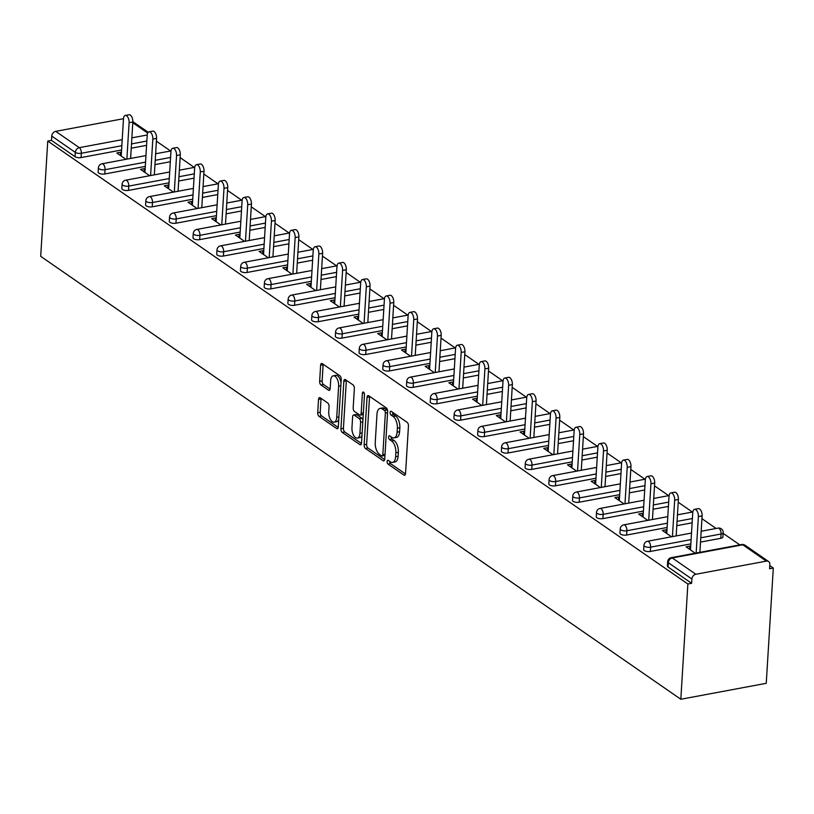 <?xml version="1.0" encoding="UTF-8"?>
<svg xmlns="http://www.w3.org/2000/svg" width="814" height="814" viewBox="0 0 814 814"><rect width="100%" height="100%" fill="white"/><g stroke="black" fill="none" stroke-linecap="round" stroke-linejoin="round"><path stroke-width="1.22" d="M387.108 461.528A2.004 0.997 -100.6 0 0 388.044 464.102L403.897 475.071A2.869 1.435 -100.6 0 0 404.589 475.254A2.869 1.435 -100.6 0 0 405.555 473.463L408.455 425.997A2.869 1.435 -100.6 0 0 407.132 422.324L391.269 411.355A2.004 0.997 -100.6 0 0 390.791 411.223A2.004 0.997 -100.6 0 0 390.11 412.474A2.004 0.997 -100.6 0 0 391.046 415.048L393.101 416.463A9.178 4.579 -100.6 0 1 397.354 428.205L397.11 432.163A9.178 4.579 -100.6 0 1 394.027 437.881A9.178 4.579 -100.6 0 1 391.819 437.301L389.774 435.877A2.004 0.997 -100.6 0 0 389.285 435.755A2.004 0.997 -100.6 0 0 388.614 437.006A2.004 0.997 -100.6 0 0 389.54 439.57L391.595 440.995A9.178 4.579 -100.6 0 1 395.858 452.737L395.614 456.695A9.178 4.579 -100.6 0 1 392.521 462.413A9.178 4.579 -100.6 0 1 390.323 461.823L388.268 460.409A2.004 0.997 -100.6 0 0 387.79 460.276A2.004 0.997 -100.6 0 0 387.108 461.528M389.601 461.324A2.004 0.997 -100.6 0 0 390.537 463.634L405.494 473.982M392.602 412.271A2.004 0.997 -100.6 0 0 393.538 414.58L395.584 415.995L393.101 416.463M391.096 436.792A2.004 0.997 -100.6 0 0 392.033 439.102L394.088 440.527L391.595 440.995M320.197 397.771A2.869 1.435 -100.6 0 0 319.505 397.588A2.869 1.435 -100.6 0 0 318.539 399.379L317.725 412.688A2.869 1.435 -100.6 0 0 319.057 416.361L336.67 428.551A2.869 1.435 -100.6 0 0 337.352 428.734A2.869 1.435 -100.6 0 0 338.319 426.943L341.219 379.477A2.869 1.435 -100.6 0 0 339.896 375.803L322.283 363.614A2.869 1.435 -100.6 0 0 321.591 363.431A2.869 1.435 -100.6 0 0 320.624 365.221L319.648 381.308A2.869 1.435 -100.6 0 0 320.97 384.981L328.51 390.191A2.869 1.435 -100.6 0 0 329.202 390.374A2.869 1.435 -100.6 0 0 330.169 388.593L330.657 380.606A7.672 3.826 -100.6 0 1 333.241 375.834A7.672 3.826 -100.6 0 1 338.634 386.131L336.731 417.389A7.672 3.826 -100.6 0 1 334.147 422.171A7.672 3.826 -100.6 0 1 328.744 411.864L329.06 406.654A2.869 1.435 -100.6 0 0 327.727 402.981L320.197 397.771M47.751 141.076L687.871 583.994L680.819 699.257L40.7 256.339L47.751 141.076L51.486 140.384L75.051 156.685L75.315 152.391L51.75 136.08L51.486 140.384M364.143 444.81A2.869 1.435 -100.6 0 0 365.466 448.483L383.079 460.663A2.869 1.435 -100.6 0 0 383.77 460.846A2.869 1.435 -100.6 0 0 384.737 459.055L387.637 411.589A2.869 1.435 -100.6 0 0 386.304 407.916L368.701 395.736A2.869 1.435 -100.6 0 0 368.009 395.553A2.869 1.435 -100.6 0 0 367.043 397.334L364.143 444.81L366.626 444.342A2.869 1.435 -100.6 0 0 367.959 448.015L384.676 459.574M359.869 444.607L342.267 432.417A2.869 1.435 -100.6 0 1 340.934 428.754L343.834 381.278A2.869 1.435 -100.6 0 1 344.8 379.487A2.869 1.435 -100.6 0 1 345.492 379.67L353.022 384.89A2.869 1.435 -100.6 0 1 354.355 388.563L353.184 407.814A2.869 1.435 -100.6 0 0 354.507 411.477L359.513 414.937A2.869 1.435 -100.6 0 0 360.195 415.12A2.869 1.435 -100.6 0 0 361.162 413.339L362.393 393.294A2.004 0.997 -100.6 0 1 363.064 392.043A2.004 0.997 -100.6 0 1 364.479 394.739L361.528 442.999A2.869 1.435 -100.6 0 1 360.561 444.79A2.869 1.435 -100.6 0 1 359.869 444.607L361.141 444.373M680.819 699.257L766.249 683.312L773.3 568.05L769.759 565.598M695.848 574.267L766.34 561.111L742.775 544.8L672.283 557.966L695.848 574.267A4.385 3.398 124.7 0 0 691.869 578.998L668.304 562.688L668.04 566.992L691.605 583.302L691.869 578.998M766.34 561.111A4.385 3.398 124.7 0 1 768.589 561.538A4.385 3.398 124.7 0 1 769.83 564.448L769.566 568.742L773.3 568.05M156.4 141.198L170.553 150.987M180.118 157.611L194.271 167.399M203.836 174.023L217.989 183.811M227.554 190.435L241.707 200.224M251.272 206.848L265.435 216.636M275 223.26L289.153 233.048M298.718 239.672L312.871 249.46M322.436 256.074L336.589 265.873M346.154 272.487L360.307 282.285M369.871 288.899L384.025 298.697M393.589 305.311L407.743 315.11M417.307 321.723L431.471 331.522M441.035 338.136L455.189 347.934M464.753 354.548L478.907 364.346M488.471 370.96L502.625 380.759M512.189 387.372L526.343 397.171M535.907 403.785L550.061 413.583M559.625 420.197L573.789 429.996M583.343 436.609L597.507 446.408M607.071 453.022L621.224 462.82M630.789 469.434L644.942 479.232M654.507 485.846L668.66 495.645M678.225 502.258L692.378 512.057M701.943 518.671L716.096 528.469M723.137 533.343L739.824 544.881M123.494 118.702L55.728 131.349L79.294 147.66L122.212 139.652M690.669 546.764L689.804 546.163L689.611 549.308M689.804 546.163L686.07 546.855L695.237 553.205M146.591 145.34L131.247 148.199M121.581 150L81.074 157.57A4.385 1.709 -176.5 0 1 75.051 156.685M687.871 583.994L691.605 583.302M668.04 566.992A4.385 1.709 -176.5 0 1 667.399 566.025L667.663 561.731A4.385 1.709 -176.5 0 0 668.304 562.688A4.385 3.398 124.7 0 1 672.283 557.966A4.385 2.188 -100.6 0 0 671.235 557.682A4.385 4.385 0 0 0 667.663 561.731M104.792 173.982A4.385 1.709 -176.5 0 1 98.769 173.097A4.385 1.709 -176.5 0 1 98.138 172.13L98.392 167.837A4.385 1.709 -176.5 0 0 99.033 168.803A4.385 1.709 3.5 0 0 105.057 169.678L104.792 173.982L145.299 166.412M170.309 161.752L154.965 164.611M128.51 190.395A4.385 1.709 -176.5 0 1 122.497 189.509A4.385 1.709 -176.5 0 1 121.856 188.543L122.11 184.249A4.385 1.709 -176.5 0 0 122.751 185.216A4.385 1.709 3.5 0 0 128.775 186.091L128.51 190.395L169.017 182.824M194.027 178.164L178.683 181.023M152.228 206.807A4.385 1.709 -176.5 0 1 146.215 205.922A4.385 1.709 -176.5 0 1 145.574 204.955L145.838 200.661A4.385 1.709 -176.5 0 0 146.479 201.628A4.385 1.709 3.5 0 0 152.493 202.503L152.228 206.807L192.735 199.237M217.745 194.577L202.401 197.436M175.946 223.219A4.385 1.709 -176.5 0 1 169.933 222.334A4.385 1.709 -176.5 0 1 169.292 221.367L169.556 217.073A4.385 1.709 -176.5 0 0 170.197 218.04A4.385 1.709 3.5 0 0 176.211 218.915L175.946 223.219L216.453 215.649M241.463 210.989L226.119 213.848M199.664 239.631A4.385 1.709 -176.5 0 1 193.651 238.746A4.385 1.709 -176.5 0 1 193.01 237.78L193.274 233.486A4.385 1.709 -176.5 0 0 193.915 234.452A4.385 1.709 3.5 0 0 199.929 235.327L199.664 239.631L240.181 232.061M265.181 227.401L249.847 230.26M223.382 256.044A4.385 1.709 -176.5 0 1 217.369 255.158A4.385 1.709 -176.5 0 1 216.728 254.192L216.992 249.898A4.385 1.709 -176.5 0 0 217.633 250.865A4.385 1.709 3.5 0 0 223.647 251.74L223.382 256.044L263.899 248.474M288.909 243.813L273.565 246.673M247.11 272.456A4.385 1.709 -176.5 0 1 241.086 271.571A4.385 1.709 -176.5 0 1 240.445 270.604L240.71 266.31A4.385 1.709 -176.5 0 0 241.351 267.277A4.385 1.709 3.5 0 0 247.364 268.152L247.11 272.456L287.617 264.886M312.627 260.226L297.283 263.085M270.828 288.868A4.385 1.709 -176.5 0 1 264.804 287.983A4.385 1.709 -176.5 0 1 264.174 287.016L264.428 282.723A4.385 1.709 -176.5 0 0 265.069 283.689A4.385 1.709 3.5 0 0 271.093 284.564L270.828 288.868L311.335 281.298M336.345 276.638L321.001 279.497M294.546 305.281A4.385 1.709 -176.5 0 1 288.532 304.395A4.385 1.709 -176.5 0 1 287.891 303.429L288.156 299.135A4.385 1.709 -176.5 0 0 288.787 300.101A4.385 1.709 3.5 0 0 294.81 300.977L294.546 305.281L335.053 297.71M360.063 293.05L344.719 295.909M318.264 321.693A4.385 1.709 -176.5 0 1 312.25 320.808A4.385 1.709 -176.5 0 1 311.609 319.841L311.874 315.547A4.385 1.709 -176.5 0 0 312.515 316.514A4.385 1.709 3.5 0 0 318.528 317.389L318.264 321.693L358.771 314.123M383.781 309.462L368.437 312.322M341.982 338.105A4.385 1.709 -176.5 0 1 335.968 337.22A4.385 1.709 -176.5 0 1 335.327 336.253L335.592 331.959A4.385 1.709 -176.5 0 0 336.233 332.926A4.385 1.709 3.5 0 0 342.246 333.801L341.982 338.105L382.488 330.535M407.499 325.875L392.165 328.734M365.7 354.517A4.385 1.709 -176.5 0 1 359.686 353.632A4.385 1.709 -176.5 0 1 359.045 352.666L359.31 348.372A4.385 1.709 -176.5 0 0 359.951 349.338A4.385 1.709 3.5 0 0 365.964 350.213L365.7 354.517L406.217 346.947M431.217 342.277L415.883 345.146M389.418 370.93A4.385 1.709 -176.5 0 1 383.404 370.044A4.385 1.709 -176.5 0 1 382.763 369.078L383.028 364.784A4.385 1.709 -176.5 0 0 383.669 365.751A4.385 1.709 3.5 0 0 389.682 366.626L389.418 370.93L429.934 363.359M454.945 358.689L439.601 361.558M413.146 387.342A4.385 1.709 -176.5 0 1 407.122 386.457A4.385 1.709 -176.5 0 1 406.481 385.49L406.746 381.196A4.385 1.709 -176.5 0 0 407.387 382.163A4.385 1.709 3.5 0 0 413.4 383.038L413.146 387.342L453.652 379.772M478.663 375.101L463.319 377.971M436.864 403.754A4.385 1.709 -176.5 0 1 430.84 402.869A4.385 1.709 -176.5 0 1 430.209 401.902L430.464 397.608A4.385 1.709 -176.5 0 0 431.105 398.575A4.385 1.709 3.5 0 0 437.128 399.45L436.864 403.754L477.37 396.184M502.38 391.514L487.037 394.383M460.582 420.166A4.385 1.709 -176.5 0 1 454.568 419.281A4.385 1.709 -176.5 0 1 453.927 418.315L454.192 414.021A4.385 1.709 -176.5 0 0 454.823 414.977A4.385 1.709 3.5 0 0 460.846 415.862L460.582 420.166L501.088 412.596M526.098 407.926L510.754 410.795M484.299 436.579A4.385 1.709 -176.5 0 1 478.286 435.694A4.385 1.709 -176.5 0 1 477.645 434.727L477.91 430.433A4.385 1.709 -176.5 0 0 478.551 431.389A4.385 1.709 3.5 0 0 484.564 432.275L484.299 436.579L524.806 429.009M549.816 424.338L534.472 427.208M508.017 452.991A4.385 1.709 -176.5 0 1 502.004 452.106A4.385 1.709 -176.5 0 1 501.363 451.139L501.628 446.845A4.385 1.709 -176.5 0 0 502.269 447.802A4.385 1.709 3.5 0 0 508.282 448.687L508.017 452.991L548.524 445.421M573.534 440.75L558.201 443.62M531.735 469.403A4.385 1.709 -176.5 0 1 525.722 468.518A4.385 1.709 -176.5 0 1 525.081 467.551L525.345 463.258A4.385 1.709 -176.5 0 0 525.986 464.214A4.385 1.709 3.5 0 0 532 465.099L531.735 469.403L572.252 461.833M597.252 457.163L581.918 460.032M555.463 485.805A4.385 1.709 -176.5 0 1 549.44 484.93A4.385 1.709 -176.5 0 1 548.799 483.964L549.063 479.67A4.385 1.709 -176.5 0 0 549.704 480.626A4.385 1.709 3.5 0 0 555.718 481.512L555.463 485.805L595.97 478.245M620.98 473.575L605.636 476.444M579.181 502.218A4.385 1.709 -176.5 0 1 573.158 501.343A4.385 1.709 -176.5 0 1 572.517 500.376L572.781 496.082A4.385 1.709 -176.5 0 0 573.422 497.039A4.385 1.709 3.5 0 0 579.446 497.924L579.181 502.218L619.688 494.658M644.698 489.987L629.354 492.857M602.899 518.63A4.385 1.709 -176.5 0 1 596.886 517.755A4.385 1.709 -176.5 0 1 596.245 516.788L596.499 512.494A4.385 1.709 -176.5 0 0 597.14 513.451A4.385 1.709 3.5 0 0 603.164 514.336L602.899 518.63L643.406 511.07M668.416 506.4L653.072 509.269M626.617 535.042A4.385 1.709 -176.5 0 1 620.604 534.167A4.385 1.709 -176.5 0 1 619.963 533.201L620.227 528.907A4.385 1.709 -176.5 0 0 620.868 529.863A4.385 1.709 3.5 0 0 626.882 530.748L626.617 535.042L667.124 527.482M692.134 522.812L676.79 525.681M650.335 551.454A4.385 1.709 -176.5 0 1 644.322 550.579A4.385 1.709 -176.5 0 1 643.681 549.613L643.945 545.319A4.385 1.709 -176.5 0 0 644.586 546.275A4.385 1.709 3.5 0 0 650.6 547.161L650.335 551.454L690.842 543.894M720.817 538.298L721.082 534.004A4.385 1.709 -176.5 0 0 723.178 532.692L722.913 536.986A4.385 1.709 -176.5 0 1 720.817 538.298L700.508 542.093M666.951 530.352L666.086 529.751L662.352 530.443L671.519 536.792M643.233 513.939L642.368 513.339L638.634 514.031L647.802 520.38M619.515 497.527L618.65 496.927L614.906 497.619L624.084 503.968M595.797 481.115L594.922 480.514L591.188 481.206L600.356 487.555M572.069 464.702L571.204 464.102L567.47 464.794L576.638 471.143M548.351 448.29L547.486 447.69L543.752 448.382L552.92 454.731M524.633 431.878L523.768 431.278L520.034 431.969L529.202 438.319M500.915 415.466L500.05 414.865L496.316 415.557L505.484 421.906M477.197 399.053L476.332 398.453L472.588 399.145L481.766 405.494M453.479 382.641L452.615 382.041L448.87 382.733L458.038 389.082M429.751 366.229L428.886 365.628L425.152 366.32L434.32 372.67M406.033 349.817L405.168 349.216L401.434 349.918L410.602 356.257M382.315 333.404L381.451 332.804L377.716 333.506L386.884 339.845M358.598 316.992L357.733 316.392L353.998 317.094L363.166 323.433M334.88 300.58L334.015 299.979L330.281 300.681L339.448 307.02M311.162 284.167L310.297 283.567L306.552 284.269L315.73 290.608M287.444 267.755L286.569 267.155L282.834 267.857L292.002 274.196M263.716 251.343L262.851 250.743L259.117 251.445L268.284 257.784M239.998 234.931L239.133 234.33L235.399 235.032L244.566 241.371M216.28 218.518L215.415 217.918L211.681 218.62L220.848 224.959M192.562 202.106L191.697 201.506L187.963 202.208L197.13 208.547M168.844 185.694L167.979 185.093L164.245 185.796L173.413 192.135M145.126 169.281L144.261 168.681L140.517 169.383L149.695 175.722M121.408 152.869L120.533 152.269L116.799 152.971L125.967 159.31M51.75 136.08A4.385 3.398 -55.3 0 1 55.728 131.349M666.086 529.751L665.893 532.895M642.368 513.339L642.175 516.483M618.65 496.927L618.457 500.071M594.922 480.514L594.729 483.658M571.204 464.102L571.011 467.246M547.486 447.69L547.293 450.834M523.768 431.278L523.575 434.422M500.05 414.865L499.857 418.009M476.332 398.453L476.139 401.597M452.615 382.041L452.421 385.185M428.886 365.628L428.693 368.773M405.168 349.216L404.975 352.36M381.451 332.804L381.257 335.948M357.733 316.392L357.539 319.536M334.015 299.979L333.821 303.123M310.297 283.567L310.103 286.721M286.569 267.155L286.386 270.309M262.851 250.743L262.657 253.897M239.133 234.33L238.94 237.485M215.415 217.918L215.222 221.072M191.697 201.506L191.504 204.66M167.979 185.093L167.786 188.248M144.261 168.681L144.068 171.835M120.533 152.269L120.35 155.423M392.521 462.413L395.014 461.945A9.178 4.579 -100.6 0 0 398.107 456.227L395.614 456.695M394.088 440.527A9.178 4.579 -100.6 0 1 398.351 452.269L398.107 456.227M394.027 437.881L396.51 437.413A9.178 4.579 -100.6 0 0 399.603 431.695L397.11 432.163M395.584 415.995A9.178 4.579 -100.6 0 1 399.847 427.747L399.603 431.695M369.597 396.357A2.869 1.435 -100.6 0 0 369.536 396.876L366.626 444.342M381.664 455.84A2.004 0.997 -100.6 0 0 382.142 455.962A2.004 0.997 -100.6 0 0 382.824 454.711L385.368 413.044A2.004 0.997 -100.6 0 0 384.442 410.47L382.275 408.974A9.178 4.579 -100.6 0 0 380.077 408.394A9.178 4.579 -100.6 0 0 376.984 414.112L375.244 442.592A9.178 4.579 -100.6 0 0 379.497 454.334L381.664 455.84M384.157 455.372A2.004 0.997 -100.6 0 0 384.635 455.494A2.004 0.997 -100.6 0 0 384.961 455.301M387.647 411.08A2.004 0.997 -100.6 0 0 386.935 410.012L384.442 410.47M380.077 408.394L382.57 407.926A9.178 4.579 -100.6 0 1 384.768 408.516L386.935 410.012M361.467 443.518L344.749 431.959L342.267 432.417M346.388 380.301A2.869 1.435 -100.6 0 0 346.326 380.81L343.427 428.286A2.869 1.435 -100.6 0 0 344.749 431.959M360.195 415.12L362.688 414.662A2.869 1.435 -100.6 0 0 363.288 414.204M351.953 427.788A7.672 3.826 -100.6 0 0 357.356 438.095A7.672 3.826 -100.6 0 0 359.941 433.313L360.612 422.303A2.869 1.435 -100.6 0 0 359.289 418.63L354.283 415.171A2.869 1.435 -100.6 0 0 353.602 414.987A2.869 1.435 -100.6 0 0 352.635 416.778L351.953 427.788M357.356 438.095L359.849 437.627A7.672 3.826 -100.6 0 0 362.006 435.225M362.922 420.126A2.869 1.435 -100.6 0 0 361.772 418.172L359.289 418.63M353.602 414.987L356.084 414.529A2.869 1.435 -100.6 0 1 356.776 414.713L361.772 418.172M334.147 422.171L336.63 421.703A7.672 3.826 -100.6 0 0 338.787 419.302M341.015 382.916A7.672 3.826 -100.6 0 0 335.724 375.366L333.241 375.834M323.178 364.245A2.869 1.435 -100.6 0 0 323.117 364.753L322.13 380.84A2.869 1.435 -100.6 0 0 323.463 384.513L330.097 389.102M321.092 398.392A2.869 1.435 -100.6 0 0 321.031 398.911L320.217 412.23A2.869 1.435 -100.6 0 0 321.55 415.893L338.258 427.462M702.116 515.893L698.381 516.585A5.403 2.696 -100.6 0 0 694.576 509.33L698.31 508.628A5.403 2.696 79.4 0 1 702.116 515.893L699.887 552.34M694.576 509.33A5.403 2.696 -100.6 0 0 692.755 512.698L690.476 549.908M698.381 516.585L696.153 553.032M678.398 499.481L674.664 500.183A5.403 2.696 -100.6 0 0 670.858 492.918L674.592 492.216A5.403 2.696 79.4 0 1 678.398 499.481L676.169 535.927M670.858 492.918A5.403 2.696 -100.6 0 0 669.037 496.286L666.758 533.496M674.664 500.183L672.435 536.619M654.68 483.068L650.935 483.77A5.403 2.696 -100.6 0 0 647.14 476.505L650.874 475.803A5.403 2.696 79.4 0 1 654.68 483.068L652.452 519.515M647.14 476.505A5.403 2.696 -100.6 0 0 645.319 479.873L643.04 517.083M650.935 483.77L648.707 520.207M630.952 466.656L627.218 467.358A5.403 2.696 -100.6 0 0 623.412 460.093L627.156 459.391A5.403 2.696 79.4 0 1 630.952 466.656L628.723 503.103M623.412 460.093A5.403 2.696 -100.6 0 0 621.591 463.461L619.322 500.671M627.218 467.358L624.989 503.795M607.234 450.244L603.5 450.946A5.403 2.696 -100.6 0 0 599.694 443.681L603.428 442.979A5.403 2.696 79.4 0 1 607.234 450.244L605.006 486.691M599.694 443.681A5.403 2.696 -100.6 0 0 597.873 447.049L595.604 484.259M603.5 450.946L601.271 487.383M583.516 433.831L579.782 434.534A5.403 2.696 -100.6 0 0 575.976 427.269L579.71 426.567A5.403 2.696 79.4 0 1 583.516 433.831L581.288 470.278M575.976 427.269A5.403 2.696 -100.6 0 0 574.155 430.637L571.876 467.847M579.782 434.534L577.553 470.97M559.798 417.419L556.064 418.121A5.403 2.696 -100.6 0 0 552.258 410.856L555.993 410.154A5.403 2.696 79.4 0 1 559.798 417.419L557.57 453.866M552.258 410.856A5.403 2.696 -100.6 0 0 550.437 414.224L548.158 451.434M556.064 418.121L553.835 454.558M536.08 401.007L532.346 401.709A5.403 2.696 -100.6 0 0 528.54 394.444L532.275 393.742A5.403 2.696 79.4 0 1 536.08 401.007L533.852 437.454M528.54 394.444A5.403 2.696 -100.6 0 0 526.719 397.812L524.44 435.022M532.346 401.709L530.118 438.146M512.362 384.595L508.628 385.297A5.403 2.696 -100.6 0 0 504.822 378.032L508.557 377.33A5.403 2.696 79.4 0 1 512.362 384.595L510.134 421.042M504.822 378.032A5.403 2.696 -100.6 0 0 503.001 381.4L500.722 418.61M508.628 385.297L506.4 421.733M488.644 368.182L484.9 368.884A5.403 2.696 -100.6 0 0 481.094 361.62L484.839 360.917A5.403 2.696 79.4 0 1 488.644 368.182L486.416 404.629M481.094 361.62A5.403 2.696 -100.6 0 0 479.283 364.987L477.004 402.197M484.9 368.884L482.671 405.321M464.916 351.77L461.182 352.472A5.403 2.696 -100.6 0 0 457.376 345.207L461.111 344.505A5.403 2.696 79.4 0 1 464.916 351.77L462.688 388.217M457.376 345.207A5.403 2.696 -100.6 0 0 455.555 348.575L453.286 385.785M461.182 352.472L458.954 388.909M441.198 335.358L437.464 336.06A5.403 2.696 -100.6 0 0 433.659 328.795L437.393 328.093A5.403 2.696 79.4 0 1 441.198 335.358L438.97 371.805M433.659 328.795A5.403 2.696 -100.6 0 0 431.837 332.163L429.568 369.373M437.464 336.06L435.236 372.497M417.48 318.946L413.746 319.648A5.403 2.696 -100.6 0 0 409.941 312.383L413.675 311.681A5.403 2.696 79.4 0 1 417.48 318.946L415.252 355.392M409.941 312.383A5.403 2.696 -100.6 0 0 408.119 315.751L405.84 352.961M413.746 319.648L411.518 356.084M393.762 302.533L390.028 303.235A5.403 2.696 -100.6 0 0 386.223 295.97L389.957 295.268A5.403 2.696 79.4 0 1 393.762 302.533L391.534 338.98M386.223 295.97A5.403 2.696 -100.6 0 0 384.401 299.338L382.122 336.548M390.028 303.235L387.8 339.672M370.044 286.121L366.31 286.823A5.403 2.696 -100.6 0 0 362.505 279.558L366.239 278.856A5.403 2.696 79.4 0 1 370.044 286.121L367.816 322.568M362.505 279.558A5.403 2.696 -100.6 0 0 360.683 282.926L358.404 320.136M366.31 286.823L364.082 323.26M346.326 269.709L342.592 270.411A5.403 2.696 -100.6 0 0 338.787 263.146L342.521 262.444A5.403 2.696 79.4 0 1 346.326 269.709L344.098 306.156M338.787 263.146A5.403 2.696 -100.6 0 0 336.965 266.514L334.686 303.724M342.592 270.411L340.354 306.847M322.609 253.296L318.864 253.999A5.403 2.696 -100.6 0 0 315.059 246.734L318.803 246.032A5.403 2.696 79.4 0 1 322.609 253.296L320.38 289.743M315.059 246.734A5.403 2.696 -100.6 0 0 313.237 250.102L310.968 287.311M318.864 253.999L316.636 290.435M298.88 236.884L295.146 237.586A5.403 2.696 -100.6 0 0 291.341 230.321L295.075 229.619A5.403 2.696 79.4 0 1 298.88 236.884L296.652 273.331M291.341 230.321A5.403 2.696 -100.6 0 0 289.519 233.689L287.25 270.899M295.146 237.586L292.918 274.023M275.163 220.472L271.428 221.174A5.403 2.696 -100.6 0 0 267.623 213.909L271.357 213.207A5.403 2.696 79.4 0 1 275.163 220.472L272.934 256.919M267.623 213.909A5.403 2.696 -100.6 0 0 265.802 217.277L263.533 254.487M271.428 221.174L269.2 257.611M251.445 204.06L247.71 204.762A5.403 2.696 -100.6 0 0 243.905 197.497L247.639 196.805A5.403 2.696 79.4 0 1 251.445 204.06L249.216 240.506M243.905 197.497A5.403 2.696 -100.6 0 0 242.084 200.865L239.804 238.075M247.71 204.762L245.482 241.198M227.727 187.647L223.992 188.349A5.403 2.696 -100.6 0 0 220.187 181.084L223.921 180.393A5.403 2.696 79.4 0 1 227.727 187.647L225.498 224.094M220.187 181.084A5.403 2.696 -100.6 0 0 218.366 184.452L216.086 221.662M223.992 188.349L221.764 224.786M204.009 171.235L200.275 171.937A5.403 2.696 -100.6 0 0 196.469 164.672L200.203 163.98A5.403 2.696 79.4 0 1 204.009 171.235L201.78 207.682M196.469 164.672A5.403 2.696 -100.6 0 0 194.648 168.04L192.369 205.25M200.275 171.937L198.046 208.374M180.291 154.823L176.557 155.525A5.403 2.696 -100.6 0 0 172.751 148.26L176.485 147.568A5.403 2.696 79.4 0 1 180.291 154.823L178.062 191.27M172.751 148.26A5.403 2.696 -100.6 0 0 170.93 151.628L168.651 188.838M176.557 155.525L174.318 191.962M156.573 138.411L152.828 139.113A5.403 2.696 -100.6 0 0 149.023 131.848L152.767 131.156A5.403 2.696 79.4 0 1 156.573 138.411L154.334 174.857M149.023 131.848A5.403 2.696 -100.6 0 0 147.202 135.216L144.933 172.426M152.828 139.113L150.6 175.549M132.845 121.998L129.111 122.7A5.403 2.696 -100.6 0 0 125.305 115.435L129.039 114.743A5.403 2.696 79.4 0 1 132.845 121.998L130.616 158.445M125.305 115.435A5.403 2.696 -100.6 0 0 123.484 118.803L121.215 156.013M129.111 122.7L126.882 159.137M390.537 463.634L388.044 464.102M393.538 414.58L391.046 415.048M392.033 439.102L389.54 439.57M768.589 561.538L745.014 545.227A4.385 3.398 124.7 0 0 742.775 544.8A4.385 2.188 -100.6 0 0 741.717 544.525L671.235 557.682M131.878 137.841L147.222 134.982M147.7 133.058L132.804 122.751M121.846 145.706L81.329 153.266A4.385 1.709 3.5 0 1 75.315 152.391A4.385 3.398 -55.3 0 1 79.294 147.66A4.385 2.188 79.4 0 1 81.329 153.266L81.074 157.57M723.178 532.692A4.385 4.385 0 0 0 717.999 528.113A4.385 2.188 -100.6 0 1 719.047 528.398A4.385 2.188 79.4 0 1 721.082 534.004L700.773 537.789M691.106 539.601L650.6 547.161A4.385 2.188 79.4 0 0 648.565 541.554A4.385 2.188 -100.6 0 0 647.517 541.269A4.385 4.385 0 0 0 643.945 545.319M692.399 518.518L677.055 521.377M667.388 523.188L626.882 530.748A4.385 2.188 79.4 0 0 624.847 525.142A4.385 2.188 -100.6 0 0 623.799 524.857A4.385 4.385 0 0 0 620.227 528.907M668.681 502.106L653.337 504.965M643.671 506.776L603.164 514.336A4.385 2.188 79.4 0 0 601.129 508.73A4.385 2.188 -100.6 0 0 600.071 508.445A4.385 4.385 0 0 0 596.499 512.494M644.963 485.693L629.619 488.553M619.953 490.364L579.446 497.924A4.385 2.188 79.4 0 0 577.411 492.317A4.385 2.188 -100.6 0 0 576.353 492.032A4.385 4.385 0 0 0 572.781 496.082M621.235 469.281L605.901 472.14M596.235 473.952L555.718 481.512A4.385 2.188 79.4 0 0 553.683 475.905A4.385 2.188 -100.6 0 0 552.635 475.62A4.385 4.385 0 0 0 549.063 479.67M597.517 452.869L582.183 455.728M572.507 457.539L532 465.099A4.385 2.188 79.4 0 0 529.965 459.493A4.385 2.188 -100.6 0 0 528.917 459.208A4.385 4.385 0 0 0 525.345 463.258M573.799 436.457L558.455 439.316M548.789 441.127L508.282 448.687A4.385 2.188 79.4 0 0 506.247 443.081A4.385 2.188 -100.6 0 0 505.199 442.796A4.385 4.385 0 0 0 501.628 446.845M550.081 420.044L534.737 422.904M525.071 424.715L484.564 432.275A4.385 2.188 79.4 0 0 482.529 426.668A4.385 2.188 -100.6 0 0 481.481 426.383A4.385 4.385 0 0 0 477.91 430.433M526.363 403.632L511.019 406.491M501.353 408.302L460.846 415.862A4.385 2.188 79.4 0 0 458.811 410.256A4.385 2.188 -100.6 0 0 457.763 409.971A4.385 4.385 0 0 0 454.192 414.021M502.645 387.22L487.301 390.079M477.635 391.89L437.128 399.45A4.385 2.188 79.4 0 0 435.093 393.844A4.385 2.188 -100.6 0 0 434.035 393.559A4.385 4.385 0 0 0 430.464 397.608M478.927 370.808L463.583 373.667M453.917 375.478L413.4 383.038A4.385 2.188 79.4 0 0 411.375 377.431A4.385 2.188 -100.6 0 0 410.317 377.147A4.385 4.385 0 0 0 406.746 381.196M455.199 354.395L439.865 357.254M430.199 359.066L389.682 366.626A4.385 2.188 79.4 0 0 387.647 361.019A4.385 2.188 -100.6 0 0 386.599 360.734A4.385 4.385 0 0 0 383.028 364.784M431.481 337.983L416.147 340.842M406.471 342.653L365.964 350.213A4.385 2.188 79.4 0 0 363.929 344.607A4.385 2.188 -100.6 0 0 362.881 344.322A4.385 4.385 0 0 0 359.31 348.372M407.763 321.571L392.419 324.43M382.753 326.241L342.246 333.801A4.385 2.188 79.4 0 0 340.211 328.195A4.385 2.188 -100.6 0 0 339.163 327.91A4.385 4.385 0 0 0 335.592 331.959M384.045 305.158L368.701 308.018M359.035 309.829L318.528 317.389A4.385 2.188 79.4 0 0 316.493 311.782A4.385 2.188 -100.6 0 0 315.445 311.497A4.385 4.385 0 0 0 311.874 315.547M360.327 288.746L344.983 291.616M335.317 293.416L294.81 300.977A4.385 2.188 79.4 0 0 292.775 295.37A4.385 2.188 -100.6 0 0 291.727 295.085A4.385 4.385 0 0 0 288.156 299.135M336.609 272.334L321.265 275.203M311.599 277.004L271.093 284.564A4.385 2.188 79.4 0 0 269.058 278.958A4.385 2.188 -100.6 0 0 267.999 278.673A4.385 4.385 0 0 0 264.428 282.723M312.891 255.922L297.548 258.791M287.881 260.592L247.364 268.152A4.385 2.188 79.4 0 0 245.34 262.546A4.385 2.188 -100.6 0 0 244.281 262.271A4.385 4.385 0 0 0 240.71 266.31M289.163 239.509L273.83 242.379M264.153 244.18L223.647 251.74A4.385 2.188 79.4 0 0 221.612 246.133A4.385 2.188 -100.6 0 0 220.563 245.859A4.385 4.385 0 0 0 216.992 249.898M265.445 223.097L250.102 225.966M240.435 227.767L199.929 235.327A4.385 2.188 79.4 0 0 197.894 229.721A4.385 2.188 -100.6 0 0 196.846 229.446A4.385 4.385 0 0 0 193.274 233.486M241.727 206.685L226.384 209.554M216.717 211.355L176.211 218.915A4.385 2.188 79.4 0 0 174.176 213.309A4.385 2.188 -100.6 0 0 173.128 213.034A4.385 4.385 0 0 0 169.556 217.073M218.01 190.273L202.666 193.142M192.999 194.943L152.493 202.503A4.385 2.188 79.4 0 0 150.458 196.896A4.385 2.188 -100.6 0 0 149.41 196.622A4.385 4.385 0 0 0 145.838 200.661M194.292 173.86L178.948 176.73M169.281 178.531L128.775 186.091A4.385 2.188 79.4 0 0 126.74 180.484A4.385 2.188 -100.6 0 0 125.682 180.209A4.385 4.385 0 0 0 122.11 184.249M170.574 157.448L155.23 160.317M145.564 162.118L105.057 169.678A4.385 2.188 79.4 0 0 103.022 164.072A4.385 2.188 -100.6 0 0 101.964 163.797A4.385 4.385 0 0 0 98.392 167.837M146.846 141.036L131.512 143.905M398.351 452.269L395.858 452.737M399.847 427.747L397.354 428.205M405.168 474.837L403.897 475.071M369.536 396.876L367.043 397.334M384.34 460.429L383.079 460.663M367.959 448.015L365.466 448.483M385.022 454.304L382.824 454.711M387.576 412.627L385.368 413.044M384.768 408.516L382.275 408.974M343.427 428.286L340.934 428.754M346.326 380.81L343.834 381.278M363.37 412.922L361.162 413.339M364.153 392.969L362.393 393.294M362.149 432.906L359.941 433.313M362.82 421.896L360.612 422.303M356.776 414.713L354.283 415.171M338.929 416.982L336.731 417.389M340.842 385.724L338.634 386.131M329.772 389.957L328.51 390.191M323.463 384.513L320.97 384.981M322.13 380.84L319.648 381.308M323.117 364.753L320.624 365.221M337.932 428.317L336.67 428.551M321.55 415.893L319.057 416.361M320.217 412.23L317.725 412.688M321.031 398.911L318.539 399.379M148.229 132.295L132.865 121.662M745.014 545.227A4.385 4.385 0 0 0 741.717 544.525M717.999 528.113L701.18 531.257M691.503 533.058L647.517 541.269M692.836 511.975L677.452 514.845M667.785 516.646L623.799 524.857M669.108 495.563L653.734 498.433M644.067 500.234L600.071 508.445M645.39 479.151L630.016 482.02M620.349 483.821L576.353 492.032M621.672 462.739L606.298 465.608M596.631 467.409L552.635 475.62M597.954 446.326L582.58 449.196M572.914 450.997L528.917 459.208M574.236 429.914L558.862 432.783M549.196 434.584L505.199 442.796M550.518 413.502L535.144 416.371M525.468 418.172L481.481 426.383M526.79 397.09L511.416 399.959M501.75 401.76L457.763 409.971M503.072 380.677L487.698 383.547M478.032 385.348L434.035 393.559M479.354 364.265L463.98 367.134M454.314 368.935L410.317 377.147M455.637 347.853L440.262 350.722M430.596 352.523L386.599 360.734M431.919 331.44L416.544 334.31M406.878 336.111L362.881 344.322M408.201 315.028L392.826 317.898M383.16 319.699L339.163 327.91M384.483 298.616L369.108 301.485M359.432 303.286L315.445 311.497M360.755 282.204L345.38 285.073M335.714 286.874L291.727 295.085M337.037 265.791L321.662 268.661M311.996 270.462L267.999 278.673M313.319 249.379L297.944 252.248M288.278 254.049L244.281 262.271M289.601 232.967L274.226 235.836M264.56 237.637L220.563 245.859M265.883 216.555L250.508 219.424M240.842 221.225L196.846 229.446M242.165 200.142L226.791 203.012M217.124 204.813L173.128 213.034M218.447 183.73L203.062 186.599M193.396 188.4L149.41 196.622M194.719 167.318L179.345 170.187M169.678 171.988L125.682 180.209M171.001 150.905L155.627 153.775M145.96 155.576L101.964 163.797M384.635 455.494L382.142 455.962"/></g></svg>

